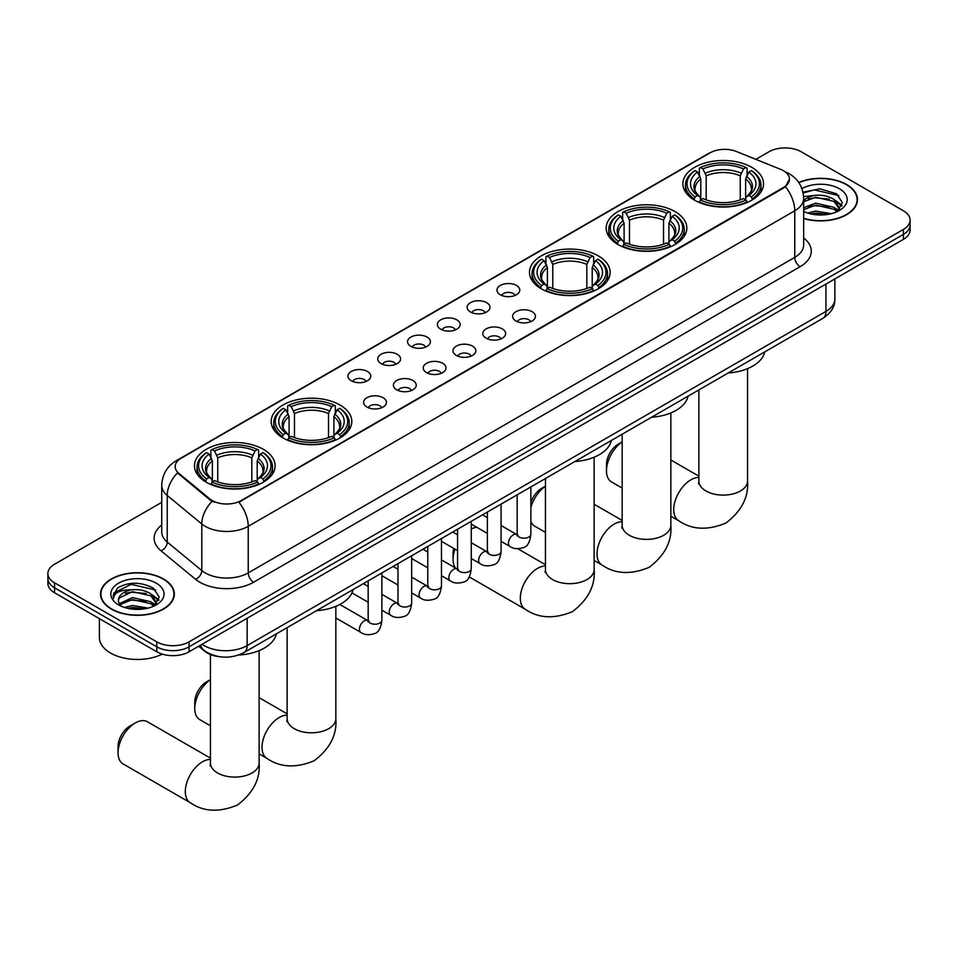 <?xml version="1.0" encoding="UTF-8"?>
<svg xmlns="http://www.w3.org/2000/svg" width="958" height="958" viewBox="0 0 958 958"><rect width="100%" height="100%" fill="white"/><g stroke="black" fill="none" stroke-linecap="round" stroke-linejoin="round"><path stroke-width="1.44" d="M263.294 449.302A40.32 23.279 0 0 0 219.358 444.261A40.32 23.279 0 0 0 194.462 465.756A40.32 23.279 0 0 0 206.281 482.221A40.32 23.279 0 0 0 250.218 487.263A40.32 23.279 0 0 0 275.102 465.756A40.32 23.279 0 0 0 263.294 449.302M675.019 211.598A40.32 23.279 0 0 0 631.082 206.545A40.32 23.279 0 0 0 606.186 228.052A40.32 23.279 0 0 0 617.994 244.518A40.32 23.279 0 0 0 661.942 249.559A40.32 23.279 0 0 0 686.826 228.052A40.32 23.279 0 0 0 675.019 211.598M598.307 255.882A40.32 23.279 0 0 0 554.371 250.84A40.32 23.279 0 0 0 529.487 272.347A40.32 23.279 0 0 0 541.294 288.801A40.32 23.279 0 0 0 585.23 293.843A40.32 23.279 0 0 0 610.114 272.347A40.32 23.279 0 0 0 598.307 255.882M340.006 405.018A40.32 23.279 0 0 0 296.058 399.965A40.32 23.279 0 0 0 271.174 421.472A40.32 23.279 0 0 0 282.981 437.938A40.32 23.279 0 0 0 326.918 442.979A40.32 23.279 0 0 0 351.814 421.472A40.32 23.279 0 0 0 340.006 405.018M751.719 167.315A40.32 23.279 0 0 0 707.782 162.261A40.32 23.279 0 0 0 682.898 183.768A40.32 23.279 0 0 0 694.706 200.234A40.32 23.279 0 0 0 738.642 205.275A40.32 23.279 0 0 0 763.538 183.768A40.32 23.279 0 0 0 751.719 167.315M500.304 294.765A11.412 6.586 180 0 1 498.04 292.897A11.412 6.586 180 0 1 501.812 284.718A11.412 6.586 180 0 1 516.434 285.448A11.412 6.586 180 0 1 518.709 292.897A11.412 6.586 180 0 1 500.304 294.765M515.045 295.447A6.85 3.952 0 0 0 513.213 293.519A6.85 3.952 0 0 0 506.471 292.525A6.85 3.952 0 0 0 501.693 295.447M470.498 311.973A11.412 6.586 180 0 1 468.234 310.105A11.412 6.586 180 0 1 472.019 301.914A11.412 6.586 180 0 1 486.64 302.656A11.412 6.586 180 0 1 488.903 310.105A11.412 6.586 180 0 1 470.498 311.973M485.251 312.655A6.85 3.952 0 0 0 483.407 310.727A6.85 3.952 0 0 0 476.665 309.721A6.85 3.952 0 0 0 471.887 312.655M440.704 329.181A11.412 6.586 180 0 1 438.441 327.313A11.412 6.586 180 0 1 442.213 319.122A11.412 6.586 180 0 1 456.834 319.864A11.412 6.586 180 0 1 459.098 327.313A11.412 6.586 180 0 1 440.704 329.181M455.445 329.863A6.85 3.952 0 0 0 453.613 327.935A6.85 3.952 0 0 0 446.871 326.929A6.85 3.952 0 0 0 442.093 329.863M410.898 346.377A11.412 6.586 180 0 1 408.635 344.521A11.412 6.586 180 0 1 412.419 336.33A11.412 6.586 180 0 1 427.04 337.06A11.412 6.586 180 0 1 429.304 344.521A11.412 6.586 180 0 1 410.898 346.377M425.651 347.059A6.85 3.952 0 0 0 423.807 345.143A6.85 3.952 0 0 0 417.065 344.138A6.85 3.952 0 0 0 412.287 347.059M381.104 363.585A11.412 6.586 180 0 1 378.829 361.717A11.412 6.586 180 0 1 382.613 353.538A11.412 6.586 180 0 1 397.235 354.268A11.412 6.586 180 0 1 399.498 361.717A11.412 6.586 180 0 1 381.104 363.585M395.846 364.268A6.85 3.952 0 0 0 394.013 362.34A6.85 3.952 0 0 0 387.26 361.346A6.85 3.952 0 0 0 382.493 364.268M351.299 380.793A11.412 6.586 180 0 1 349.035 378.925A11.412 6.586 180 0 1 352.819 370.734A11.412 6.586 180 0 1 367.441 371.476A11.412 6.586 180 0 1 369.704 378.925A11.412 6.586 180 0 1 351.299 380.793M366.052 381.476A6.85 3.952 0 0 0 364.208 379.548A6.85 3.952 0 0 0 357.466 378.542A6.85 3.952 0 0 0 352.688 381.476M515.955 321.002A11.412 6.586 180 0 1 513.692 319.146A11.412 6.586 180 0 1 517.476 310.955A11.412 6.586 180 0 1 532.097 311.685A11.412 6.586 180 0 1 534.36 319.146A11.412 6.586 180 0 1 515.955 321.002M530.708 321.696A6.85 3.952 0 0 0 528.864 319.768A6.85 3.952 0 0 0 522.122 318.763A6.85 3.952 0 0 0 517.344 321.696M486.149 338.21A11.412 6.586 180 0 1 483.886 336.354A11.412 6.586 180 0 1 487.67 328.163A11.412 6.586 180 0 1 502.291 328.893A11.412 6.586 180 0 1 504.555 336.354A11.412 6.586 180 0 1 486.149 338.21M500.902 338.892A6.85 3.952 0 0 0 499.07 336.976A6.85 3.952 0 0 0 492.316 335.971A6.85 3.952 0 0 0 487.55 338.892M456.355 355.418A11.412 6.586 180 0 1 454.092 353.55A11.412 6.586 180 0 1 457.864 345.371A11.412 6.586 180 0 1 472.486 346.101A11.412 6.586 180 0 1 474.761 353.55A11.412 6.586 180 0 1 456.355 355.418M471.096 356.101A6.85 3.952 0 0 0 469.264 354.173A6.85 3.952 0 0 0 462.522 353.179A6.85 3.952 0 0 0 457.744 356.101M426.549 372.626A11.412 6.586 180 0 1 424.286 370.758A11.412 6.586 180 0 1 428.07 362.567A11.412 6.586 180 0 1 442.692 363.31A11.412 6.586 180 0 1 444.955 370.758A11.412 6.586 180 0 1 426.549 372.626M441.303 373.309A6.85 3.952 0 0 0 439.459 371.381A6.85 3.952 0 0 0 432.717 370.375A6.85 3.952 0 0 0 427.939 373.309M396.756 389.834A11.412 6.586 180 0 1 394.492 387.966A11.412 6.586 180 0 1 398.265 379.775A11.412 6.586 180 0 1 412.886 380.506A11.412 6.586 180 0 1 415.149 387.966A11.412 6.586 180 0 1 396.756 389.834M411.497 390.517A6.85 3.952 0 0 0 409.665 388.589A6.85 3.952 0 0 0 402.923 387.583A6.85 3.952 0 0 0 398.145 390.517M366.95 407.03A11.412 6.586 180 0 1 364.687 405.174A11.412 6.586 180 0 1 368.471 396.983A11.412 6.586 180 0 1 383.092 397.714A11.412 6.586 180 0 1 385.356 405.174A11.412 6.586 180 0 1 366.95 407.03M381.703 407.713A6.85 3.952 0 0 0 379.859 405.797A6.85 3.952 0 0 0 373.117 404.791A6.85 3.952 0 0 0 368.339 407.713M780.722 169.398A20.537 11.855 180 0 1 783.464 170.728A20.537 11.855 180 0 1 789.476 179.11A20.537 11.855 180 0 1 783.464 187.493L241.236 500.543A20.537 11.855 180 0 1 209.898 498.962L178.883 473.384A20.537 11.855 180 0 1 175.158 466.582A20.537 11.855 180 0 1 181.182 458.199L710.117 152.825A20.537 11.855 180 0 1 736.427 151.496L780.722 169.398M219.238 656.661A22.824 13.172 180 0 1 204.808 651.272L198.689 646.231M803.666 218.544A36.895 21.304 0 0 0 857.47 199.611A36.895 21.304 0 0 0 846.668 184.547A36.895 21.304 0 0 0 798.709 182.451M163.507 578.967A36.895 21.304 0 0 0 123.307 574.345A36.895 21.304 0 0 0 100.53 594.02A36.895 21.304 0 0 0 111.332 609.084A36.895 21.304 0 0 0 151.544 613.707A36.895 21.304 0 0 0 174.32 594.02A36.895 21.304 0 0 0 163.507 578.967M789.476 179.11L785.452 186.666L783.464 188.103L238.925 502.196A26.62 15.376 60 0 1 248.23 526.325A30.428 17.567 180 0 1 205.204 526.325A30.428 17.567 180 0 1 201.791 523.978L167.231 495.478A30.428 17.567 180 0 1 161.734 485.407L161.734 531.989A30.428 17.567 0 0 0 167.231 542.06L201.791 570.561A30.428 17.567 0 0 0 205.204 572.908A30.428 17.567 0 0 0 248.23 572.908L794.757 257.379A30.428 17.567 0 0 0 803.666 244.949L803.666 198.366A30.428 17.567 180 0 1 794.757 210.784A26.62 15.376 -120 0 0 785.452 186.666M161.734 502.351L54.582 564.214A22.824 13.172 0 0 0 47.9 573.531L47.9 583.47A22.824 13.172 0 0 0 54.582 592.786L156.789 651.787L156.789 646.818A22.824 13.172 0 0 0 189.061 646.818L903.418 234.399A22.824 13.172 0 0 0 910.1 225.07A22.824 13.172 0 0 1 903.418 234.399L189.061 646.818A22.824 13.172 0 0 1 156.789 646.818L54.582 587.817L156.789 646.818L156.789 641.848A22.824 13.172 0 0 0 189.061 641.848L903.418 229.429A22.824 13.172 0 0 0 910.1 220.112A22.824 13.172 0 0 0 903.418 210.796L801.211 151.783A22.824 13.172 0 0 0 768.939 151.783L755.838 159.339M47.9 578.5A22.824 13.172 0 0 0 54.582 587.817A22.824 13.172 0 0 1 47.9 578.5M214.508 502.196L209.898 499.86L177.493 472.893A26.62 17.807 129.5 0 0 167.231 495.478L167.231 542.06A7.604 5.089 -50.5 0 1 161.004 550.79A38.033 21.962 180 0 1 161.734 525.02M47.9 573.531A22.824 13.172 0 0 0 54.582 582.847L156.789 641.848M156.789 651.787A22.824 13.172 0 0 0 189.061 651.787L903.418 239.356A22.824 13.172 0 0 0 910.1 230.04L910.1 220.112M803.666 218.292A36.512 21.076 0 0 0 857.087 199.611A36.512 21.076 0 0 0 846.393 184.702A36.512 21.076 0 0 0 798.852 182.667M807.594 213.035L815.653 211.059L831.293 213.682M810.743 213.897L815.653 213.035L828.011 214.376M803.666 207.694L815.653 203.168L834.023 207.323L837.939 211.059M803.666 209.658L815.653 205.144L834.023 209.299L836.921 211.742M803.618 196.606L814.599 195.396A19.016 10.981 0 0 0 803.666 200.797M814.599 195.396C821.892 194.63 828.371 195.983 834.023 199.444L839.591 208.197L839.459 209.646M803.666 201.779L815.653 197.252L834.023 201.408L839.531 209.191M803.666 210.928L804.756 211.969M803.666 211.49A26.62 15.376 0 0 0 839.4 210.485A26.62 15.376 0 0 0 839.4 188.738A26.62 15.376 0 0 0 801.918 188.642M837.232 211.598L842.357 202.605L836.514 193.744L819.868 188.822L802.972 192.163M803.151 193.013L814.3 189.9L838.861 195.624M808.42 198.881L814.3 197.791L829.353 199.06M837.52 202.593L841.747 206.138M808.42 206.772L814.3 205.683L829.353 206.952M837.52 210.485L838.142 210.892M811.258 214.005L827.724 214.412M835.268 200.342L841.986 205.431M835.268 208.233L838.765 210.341M111.607 608.929A36.512 21.076 0 0 0 151.4 613.503A36.512 21.076 0 0 0 173.937 594.02A36.512 21.076 0 0 0 163.243 579.123A36.512 21.076 0 0 0 123.45 574.549A36.512 21.076 0 0 0 100.913 594.02A36.512 21.076 0 0 0 111.607 608.929M99.392 618.652L99.392 637.501A38.033 21.962 0 0 0 110.529 653.033A38.033 21.962 0 0 0 162.273 654.122M124.444 607.444L132.503 605.48L148.131 608.102M127.594 608.306L132.503 607.444L144.85 608.785M154.082 606.019L159.208 597.014L153.364 588.164C140.85 581.698 128.911 581.626 117.559 587.937L113.176 595.972L113.595 598.546C113.834 592.763 119.786 589.853 131.438 589.817A19.016 10.981 0 0 0 118.409 600.235A19.016 10.981 0 0 0 119.331 603.612L132.503 597.588L150.873 601.744L154.789 605.468M119.966 604.666L132.503 599.552L150.873 603.72L153.759 606.163M131.438 589.817C138.742 589.05 145.209 590.391 150.873 593.852L156.441 602.618L156.31 604.067M118.409 600.45L119.055 598.115L132.503 591.673L150.873 595.828L156.382 603.6M119.331 603.612L121.594 606.39M156.25 583.159A26.62 15.376 0 0 0 118.6 583.159A26.62 15.376 0 0 0 118.6 604.893A26.62 15.376 0 0 0 156.25 604.893A26.62 15.376 0 0 0 156.25 583.159M113.176 596.151L114.002 592.894L131.15 584.32L155.711 590.044M125.27 593.289L131.15 592.2L146.203 593.481M154.37 597.014L158.597 600.558M125.27 601.181L131.15 600.091L146.203 601.361M154.37 604.905L154.992 605.312M128.097 608.426L144.574 608.833M152.118 594.762L158.836 599.852M152.118 602.654L155.615 604.761M622.161 441.949A24.345 14.059 120 0 0 606.486 470.797L606.486 464.582A16.741 9.664 -60 0 1 618.317 444.093L622.161 441.866L618.317 444.093M606.486 470.797A24.345 14.059 120 0 0 611.527 481.946L622.161 488.077M693.975 199.803L695.065 196.917A36.212 20.908 0 0 1 695.065 170.62L697.556 172.057A32.716 18.885 0 0 0 697.556 195.48L700.011 196.881L700.801 199.815M700.801 198.617L700.801 178.954L697.556 172.057M699.364 175.17L699.364 168.129L700.442 167.518A36.212 20.908 0 0 1 745.983 167.518L743.492 168.955A32.716 18.885 0 0 0 702.933 168.955L706.178 175.841L706.178 199.899M740.247 199.899L740.247 175.841L743.492 168.955M728.248 372.973A41.841 24.154 0 0 0 764.747 351.897M699.364 201.887A37.733 21.783 0 0 0 747.072 201.887L745.983 200.018A36.212 20.908 0 0 1 700.442 200.018L699.364 202.533M747.072 202.533L747.072 201.887M695.065 170.62L693.975 171.243A37.733 21.783 0 0 0 685.485 185.014A37.733 21.783 0 0 0 693.975 198.785M745.983 167.518L747.072 168.129L747.072 175.17M700.442 200.018L702.933 198.581A32.716 18.885 0 0 0 743.492 198.581L745.983 200.018M697.556 195.48L695.065 196.917M702.933 168.955L700.442 167.518M700.011 176.296A29.267 16.897 0 0 0 700.011 196.881L700.142 196.965C695.987 192.953 694.299 190.223 695.065 188.786A28.141 16.25 0 0 1 700.801 178.954M752.449 198.785A37.733 21.783 0 0 0 760.951 185.014A37.733 21.783 0 0 0 752.449 171.243L751.371 170.62A36.212 20.908 0 0 1 751.371 196.917L752.449 199.803M751.371 196.917L748.881 195.48A32.716 18.885 0 0 0 748.881 172.057L751.371 170.62M748.881 172.057L745.623 178.954L745.623 198.617L746.414 196.881L748.881 195.48M745.623 178.954A28.141 16.25 0 0 1 751.359 188.786C752.126 190.235 750.437 192.953 746.282 196.965L746.414 196.881A29.267 16.897 0 0 0 746.414 176.296M745.623 199.815L745.623 198.617M530.876 502.507A16.741 9.664 -60 0 1 541.617 488.376L545.461 486.161L541.617 488.376M545.461 486.233A24.345 14.059 120 0 0 530.876 507.489M530.876 521.415A24.345 14.059 120 0 0 534.815 526.229L545.461 532.373M617.275 244.086L618.353 241.2A36.212 20.908 0 0 1 618.353 214.903L620.844 216.34A32.716 18.885 0 0 0 620.844 239.763L623.299 241.165L624.101 244.098M624.101 242.901L624.101 223.238L620.844 216.34M622.652 219.466L622.652 212.425L623.73 211.802A36.212 20.908 0 0 1 669.283 211.802L666.792 213.239A32.716 18.885 0 0 0 626.221 213.239L629.478 220.136L629.478 244.182M663.535 244.182L663.535 220.136L666.792 213.239M651.536 417.257A41.841 24.154 0 0 0 688.048 396.181M622.652 246.182A37.733 21.783 0 0 0 670.361 246.182L669.283 244.314A36.212 20.908 0 0 1 623.73 244.314L622.652 246.817M670.361 246.817L670.361 246.182M618.353 214.903L617.275 215.526A37.733 21.783 0 0 0 608.773 229.297A37.733 21.783 0 0 0 617.275 243.069M669.283 211.802L670.361 212.425L670.361 219.466M623.73 244.314L626.221 242.877A32.716 18.885 0 0 0 666.792 242.877L669.283 244.314M620.844 239.763L618.353 241.2M626.221 213.239L623.73 211.802M623.299 220.579A29.267 16.897 0 0 0 623.299 241.165L623.442 241.26C619.287 237.237 617.587 234.506 618.365 233.069A28.141 16.25 0 0 1 624.101 223.238M675.737 243.069A37.733 21.783 0 0 0 684.24 229.297A37.733 21.783 0 0 0 675.737 215.526L674.66 214.903A36.212 20.908 0 0 1 674.66 241.2L675.737 244.086M674.66 241.2L672.169 239.763A32.716 18.885 0 0 0 672.169 216.34L674.66 214.903M672.169 216.34L668.912 223.238L668.912 242.901L669.714 241.165L672.169 239.763M668.912 223.238A28.141 16.25 0 0 1 674.66 233.069C675.414 234.518 673.725 237.249 669.57 241.26L669.714 241.165A29.267 16.897 0 0 0 669.714 220.579M668.912 244.098L668.912 242.901M454.99 549.126A24.345 14.059 120 0 0 453.074 559.364L453.074 553.161A16.741 9.664 -60 0 1 453.709 548.383M453.074 559.364A24.345 14.059 120 0 0 455.349 567.926M540.563 288.37L541.653 285.496A36.212 20.908 0 0 1 541.653 259.199L544.132 260.636A32.716 18.885 0 0 0 544.132 284.059L546.599 285.448L547.389 288.382M547.389 287.184L547.389 267.522L544.132 260.636M545.94 263.749L545.94 256.708L547.03 256.085A36.212 20.908 0 0 1 592.571 256.085L590.08 257.522A32.716 18.885 0 0 0 549.521 257.522L552.766 264.42L552.766 288.466M586.835 288.466L586.835 264.42L590.08 257.522M574.824 461.54A41.841 24.154 0 0 0 611.336 440.464M545.94 290.466A37.733 21.783 0 0 0 593.661 290.466L592.571 288.598A36.212 20.908 0 0 1 547.03 288.598L545.94 291.112M593.661 291.112L593.661 290.466M541.653 259.199L540.563 259.81A37.733 21.783 0 0 0 532.073 273.581A37.733 21.783 0 0 0 540.563 287.352M592.571 256.085L593.661 256.708L593.661 263.749M547.03 288.598L549.521 287.161A32.716 18.885 0 0 0 590.08 287.161L592.571 288.598M544.132 284.059L541.653 285.496M549.521 257.522L547.03 256.085M546.599 264.863A29.267 16.897 0 0 0 546.599 285.448L546.731 285.544C542.575 281.52 540.887 278.79 541.653 277.353A28.141 16.25 0 0 1 547.389 267.522M599.037 287.352A37.733 21.783 0 0 0 607.528 273.581A37.733 21.783 0 0 0 599.037 259.81L597.948 259.199A36.212 20.908 0 0 1 597.948 285.496L599.037 288.37M597.948 285.496L595.469 284.059A32.716 18.885 0 0 0 595.469 260.636L597.948 259.199M595.469 260.636L592.212 267.522L592.212 287.184L593.002 285.448L595.469 284.059M592.212 267.522A28.141 16.25 0 0 1 597.948 277.353C598.714 278.802 597.026 281.532 592.87 285.544L593.002 285.448A29.267 16.897 0 0 0 593.002 264.863M592.212 288.382L592.212 287.184M476.749 527.283A24.345 14.059 120 0 0 471.264 529.02M210.449 679.653A24.345 14.059 120 0 0 194.761 708.501L194.761 702.286A16.741 9.664 -60 0 1 206.605 681.797L210.449 679.569L206.605 681.797M194.761 708.501A24.345 14.059 120 0 0 199.803 719.65L210.449 725.781M282.263 437.507L283.34 434.621A36.212 20.908 0 0 1 283.34 408.324L285.831 409.761A32.716 18.885 0 0 0 285.831 433.184L288.286 434.585L289.088 437.519M289.088 436.321L289.088 416.658L285.831 409.761M287.639 412.886L287.639 405.845L288.717 405.222A36.212 20.908 0 0 1 334.27 405.222L331.779 406.659A32.716 18.885 0 0 0 291.208 406.659L294.465 413.545L294.465 437.602M328.522 437.602L328.522 413.545L331.779 406.659M316.523 610.677A41.841 24.154 0 0 0 353.035 589.601M287.639 439.59A37.733 21.783 0 0 0 335.348 439.59L334.27 437.734A36.212 20.908 0 0 1 288.717 437.734L287.639 440.237M335.348 440.237L335.348 439.59M283.34 408.324L282.263 408.946A37.733 21.783 0 0 0 273.76 422.718A37.733 21.783 0 0 0 282.263 436.489M334.27 405.222L335.348 405.845L335.348 412.886M288.717 437.734L291.208 436.297A32.716 18.885 0 0 0 331.779 436.297L334.27 437.734M285.831 433.184L283.34 434.621M291.208 406.659L288.717 405.222M288.286 414A29.267 16.897 0 0 0 288.286 434.585L288.43 434.669C284.275 430.657 282.574 427.927 283.34 426.49A28.141 16.25 0 0 1 289.088 416.658M340.725 436.489A37.733 21.783 0 0 0 349.227 422.718A37.733 21.783 0 0 0 340.725 408.946L339.647 408.324A36.212 20.908 0 0 1 339.647 434.621L340.725 437.507M339.647 434.621L337.156 433.184A32.716 18.885 0 0 0 337.156 409.761L339.647 408.324M337.156 409.761L333.899 416.658L333.899 436.321L334.701 434.585L337.156 433.184M333.899 416.658A28.141 16.25 0 0 1 339.635 426.49C340.401 427.939 338.713 430.657 334.558 434.669L334.701 434.585A29.267 16.897 0 0 0 334.701 414M333.899 437.519L333.899 436.321M118.062 752.784L118.062 746.581A16.741 9.664 -60 0 1 129.893 726.08L135.27 722.979A24.345 14.059 120 0 0 118.062 752.784A24.345 14.059 120 0 0 123.103 763.933L190.343 802.756A24.345 14.059 -60 0 1 186.606 783.249A24.345 14.059 -60 0 1 202.509 761.79A24.345 14.059 -60 0 1 210.449 759.455M205.551 481.79L206.629 478.904A36.212 20.908 0 0 1 206.629 452.607L209.119 454.056A32.716 18.885 0 0 0 209.119 477.467L211.586 478.868L212.377 481.802M212.377 480.605L212.377 460.942L209.119 454.056M210.928 457.17L210.928 450.128L212.017 449.506A36.212 20.908 0 0 1 257.558 449.506L255.067 450.943A32.716 18.885 0 0 0 214.508 450.943L217.753 457.84L217.753 481.886M251.822 481.886L251.822 457.84L255.067 450.943M238.518 655.044A41.841 24.154 0 0 0 276.323 633.885M210.928 483.886A37.733 21.783 0 0 0 258.636 483.886L257.558 482.018A36.212 20.908 0 0 1 212.017 482.018L210.928 484.532M258.636 484.532L258.636 483.886M206.629 452.607L205.551 453.23A37.733 21.783 0 0 0 197.049 467.001A37.733 21.783 0 0 0 205.551 480.772M257.558 449.506L258.636 450.128L258.636 457.17M212.017 482.018L214.508 480.581A32.716 18.885 0 0 0 255.067 480.581L257.558 482.018M209.119 477.467L206.629 478.904M214.508 450.943L212.017 449.506M211.586 458.283A29.267 16.897 0 0 0 211.586 478.868L211.718 478.964C207.563 474.94 205.874 472.21 206.641 470.773A28.141 16.25 0 0 1 212.377 460.942M264.025 480.772A37.733 21.783 0 0 0 272.515 467.001A37.733 21.783 0 0 0 264.025 453.23L262.935 452.607A36.212 20.908 0 0 1 262.935 478.904L264.025 481.79M262.935 478.904L260.444 477.467A32.716 18.885 0 0 0 260.444 454.056L262.935 452.607M260.444 454.056L257.199 460.942L257.199 480.605L257.989 478.868L260.444 477.467M257.199 460.942A28.141 16.25 0 0 1 262.935 470.773C263.701 472.222 262.001 474.952 257.858 478.964L257.989 478.868A29.267 16.897 0 0 0 257.989 458.283M257.199 481.802L257.199 480.605M210.449 758.137L147.448 721.769A24.345 14.059 120 0 0 135.27 722.979L129.893 726.08M178.883 473.384L178.883 474.294M209.898 498.962L209.898 499.86M241.236 500.543L241.236 501.154M783.464 187.493L783.464 188.103M253.619 582.225A7.604 4.395 60 0 1 248.23 572.908L248.23 526.325L794.757 210.784L794.757 257.379A7.604 4.395 60 0 0 800.134 266.695L253.619 582.225A38.033 21.962 180 0 1 199.827 582.225A38.033 21.962 180 0 1 195.564 579.291L161.004 550.79M785.404 171.877A26.62 12.466 112 0 0 785.045 171.745L789.236 173.757C798.349 179.218 803.151 187.421 803.666 198.366M178.918 459.756A26.62 15.376 -120 0 0 176.152 460.798C167.051 466.259 162.249 474.461 161.734 485.407M176.152 460.798L707.878 153.807A26.62 15.376 60 0 1 709.902 152.945M212.161 501.274A26.62 17.807 129.5 0 0 201.791 523.978L201.791 570.561A7.604 5.089 -50.5 0 1 195.564 579.291M803.666 237.991A38.033 21.962 180 0 1 800.134 266.695M189.061 641.848L189.061 651.787M903.418 229.429L903.418 239.356M54.582 582.847L54.582 592.786M202.078 644.279A30.428 17.567 0 0 0 204.126 645.584A30.428 17.567 0 0 0 247.164 645.584L825.952 311.41A30.428 17.567 0 0 0 834.873 298.992C835.089 306.536 831.065 313.003 822.802 318.379L244.003 652.542A15.22 8.79 60 0 0 247.164 645.584L247.164 618.245M825.952 284.083L825.952 311.41A15.22 8.79 60 0 1 822.802 318.379M200.845 644.985A15.22 10.179 129.5 0 0 203.503 649.931L198.881 646.123M747.551 368.638L747.551 481.048A24.345 14.059 180 0 1 740.426 490.987A24.345 14.059 180 0 1 705.998 490.987A24.345 14.059 180 0 1 698.873 481.048L698.55 483.922M747.551 481.048C748.809 497.058 741.612 511.045 725.936 523.02C707.734 530.612 692.011 529.858 678.767 520.757A24.345 14.059 -60 0 1 675.031 501.25A24.345 14.059 -60 0 1 690.934 479.802A24.345 14.059 -60 0 1 698.873 477.455M740.247 175.841A28.141 16.25 0 0 0 706.178 175.841M741.037 173.194A29.267 16.897 0 0 0 705.387 173.194M670.851 412.922L670.851 525.331A24.345 14.059 180 0 1 663.714 535.271A24.345 14.059 180 0 1 629.298 535.271A24.345 14.059 180 0 1 622.161 525.331L621.85 528.205M670.851 525.331C672.109 541.342 664.9 555.329 649.225 567.304C631.023 574.896 615.299 574.141 602.055 565.052A24.345 14.059 -60 0 1 598.331 545.545A24.345 14.059 -60 0 1 614.234 524.086A24.345 14.059 -60 0 1 622.161 521.751M663.535 220.136A28.141 16.25 0 0 0 629.478 220.136M664.337 217.478A29.267 16.897 0 0 0 628.676 217.478M594.14 457.206L594.14 569.615A24.345 14.059 180 0 1 587.014 579.554A24.345 14.059 180 0 1 552.586 579.554A24.345 14.059 180 0 1 545.461 569.615L545.138 572.489M594.14 569.615C595.397 585.625 588.188 599.624 572.513 611.599C554.323 619.179 538.6 618.425 525.355 609.336A24.345 14.059 -60 0 1 521.619 589.829A24.345 14.059 -60 0 1 537.522 568.381A24.345 14.059 -60 0 1 545.461 566.034M586.835 264.42A28.141 16.25 0 0 0 552.766 264.42M587.625 261.762A29.267 16.897 0 0 0 551.976 261.762M335.839 606.342L335.839 718.751A24.345 14.059 180 0 1 328.702 728.691A24.345 14.059 180 0 1 294.286 728.691A24.345 14.059 180 0 1 287.149 718.751L286.825 721.625M335.839 718.751C337.096 734.762 329.887 748.749 314.212 760.724C296.01 768.316 280.287 767.562 267.043 758.461A24.345 14.059 -60 0 1 263.318 738.965A24.345 14.059 -60 0 1 279.221 717.506A24.345 14.059 -60 0 1 287.149 715.159M328.522 413.545A28.141 16.25 0 0 0 294.465 413.545M329.324 410.898A29.267 16.897 0 0 0 293.663 410.898M259.127 650.626L259.127 763.035A24.345 14.059 180 0 1 252.002 772.974A24.345 14.059 180 0 1 217.574 772.974A24.345 14.059 180 0 1 210.449 763.035L210.125 765.909M251.822 457.84A28.141 16.25 0 0 0 217.753 457.84M252.613 455.182A29.267 16.897 0 0 0 216.963 455.182M530.876 486.927L530.876 534.241A6.85 3.952 180 0 1 528.553 537.21A6.85 3.952 180 0 1 519.188 537.043A6.85 3.952 180 0 1 517.176 534.241L516.961 535.726L517.571 535.211M530.876 534.241C529.93 542.192 527.475 546.635 523.487 547.569C517.823 549.317 513.284 548.922 509.848 546.383A6.85 3.952 -60 0 1 508.794 540.899A6.85 3.952 -60 0 1 513.26 534.863A6.85 3.952 -60 0 1 513.572 534.696A6.85 3.952 -60 0 1 516.685 534.528L518.074 535.079M501.07 504.136L501.07 551.449A6.85 3.952 180 0 1 498.747 554.419A6.85 3.952 180 0 1 489.382 554.239A6.85 3.952 180 0 1 487.371 551.449L487.155 552.922L487.766 552.419M501.07 551.449C500.136 559.4 497.669 563.843 493.681 564.765C488.029 566.525 483.479 566.13 480.042 563.591A6.85 3.952 -60 0 1 478.988 558.107A6.85 3.952 -60 0 1 483.467 552.071A6.85 3.952 -60 0 1 483.766 551.904A6.85 3.952 -60 0 1 486.892 551.736L488.281 552.275M471.264 521.332L471.264 568.657A6.85 3.952 180 0 1 468.953 571.615A6.85 3.952 180 0 1 459.577 571.447A6.85 3.952 180 0 1 457.577 568.657L457.361 570.13L457.972 569.627M471.264 568.657C470.33 576.608 467.863 581.039 463.888 581.973C458.223 583.721 453.685 583.338 450.236 580.799A6.85 3.952 -60 0 1 449.194 575.303A6.85 3.952 -60 0 1 453.661 569.28A6.85 3.952 -60 0 1 453.972 569.112A6.85 3.952 -60 0 1 457.086 568.932L458.475 569.483M441.47 538.54L441.47 585.853A6.85 3.952 180 0 1 439.147 588.823A6.85 3.952 180 0 1 429.783 588.655A6.85 3.952 180 0 1 427.771 585.853L427.555 587.338L428.166 586.835M441.47 585.853C440.524 593.804 438.069 598.247 434.082 599.181C428.43 600.929 423.879 600.534 420.442 597.996A6.85 3.952 -60 0 1 419.388 592.511A6.85 3.952 -60 0 1 423.867 586.476A6.85 3.952 -60 0 1 424.166 586.32A6.85 3.952 -60 0 1 427.292 586.14L428.681 586.691M411.665 555.748L411.665 603.061A6.85 3.952 180 0 1 409.353 606.031A6.85 3.952 180 0 1 399.977 605.863A6.85 3.952 180 0 1 397.977 603.061L397.75 604.546L398.372 604.031M411.665 603.061C410.731 611.012 408.264 615.455 404.276 616.389C398.624 618.138 394.085 617.742 390.636 615.204A6.85 3.952 -60 0 1 389.595 609.719A6.85 3.952 -60 0 1 394.061 603.684A6.85 3.952 -60 0 1 394.373 603.516A6.85 3.952 -60 0 1 397.486 603.348L398.875 603.899M381.871 572.956L381.871 620.269A6.85 3.952 180 0 1 379.548 623.239A6.85 3.952 180 0 1 370.183 623.059A6.85 3.952 180 0 1 368.171 620.269L367.956 621.742L368.567 621.239M381.871 620.269C380.925 628.22 378.47 632.663 374.482 633.597C368.83 635.346 364.279 634.95 360.843 632.412A6.85 3.952 -60 0 1 359.789 626.927A6.85 3.952 -60 0 1 364.268 620.892A6.85 3.952 -60 0 1 364.567 620.724A6.85 3.952 -60 0 1 367.68 620.556L369.081 621.095M707.878 153.807L712.764 151.532M244.003 652.542C231.764 658.697 219.526 658.697 207.275 652.542L203.503 649.931M834.873 298.992L834.873 278.934M857.087 202.665L857.087 199.611M839.591 209.503L839.591 208.197M173.937 597.074L173.937 594.02M156.441 603.923L156.441 602.618M100.913 597.074L100.913 594.02M678.767 520.757L670.851 516.194M685.485 191.971L685.485 185.014M760.951 191.971L760.951 185.014M698.873 476.15L670.851 459.972M698.873 389.93L698.873 481.048M602.055 565.052L594.14 560.478M608.773 236.255L608.773 229.297M684.24 236.255L684.24 229.297M622.161 520.433L594.14 504.255M622.161 434.214L622.161 525.331M525.355 609.336L469.24 576.932M532.073 280.55L532.073 273.581M607.528 280.55L607.528 273.581M545.461 564.717L517.823 548.766M545.461 478.509L545.461 569.615M267.043 758.461L259.127 753.898M273.76 429.675L273.76 422.718M349.227 429.675L349.227 422.718M287.149 713.854L259.127 697.675M287.149 627.634L287.149 718.751M259.127 763.035C260.384 779.046 253.175 793.044 237.5 805.007C219.298 812.6 203.587 811.845 190.343 802.756M197.049 473.959L197.049 467.001M272.515 473.959L272.515 467.001M210.449 654.518L210.449 763.035M509.848 546.383L501.07 541.318M487.371 533.414L471.264 524.11M517.176 494.831L517.176 534.241M516.685 534.528L501.07 525.511M487.371 517.607L482.557 514.817M480.042 563.591L471.264 558.526M457.577 550.622L441.47 541.318M487.371 512.039L487.371 551.449M486.892 551.736L471.264 542.719M457.577 534.803L452.751 532.025M450.236 580.799L441.47 575.734M427.771 567.819L411.665 558.526M457.577 529.235L457.577 568.657M457.086 568.932L441.47 559.915M427.771 552.012L422.957 549.233M420.442 597.996L411.665 592.93M397.977 585.027L381.871 575.734M427.771 546.443L427.771 585.853M427.292 586.14L411.665 577.123M397.977 569.22L393.151 566.429M390.636 615.204L381.871 610.138M368.171 602.235L351.945 592.87M397.977 563.651L397.977 603.061M397.486 603.348L381.871 594.331M368.171 586.428L363.357 583.638M360.843 632.412L335.839 617.97M368.171 580.859L368.171 620.269M367.68 620.556L339.827 604.474"/></g></svg>
